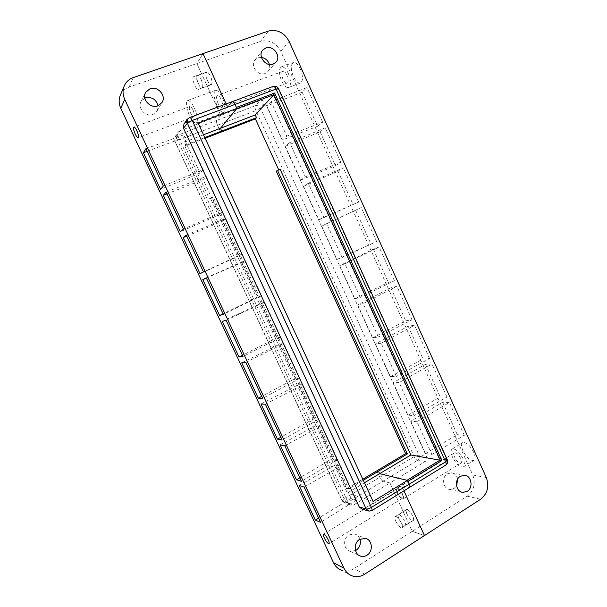<?xml version="1.0" encoding="UTF-8"?>
<svg xmlns="http://www.w3.org/2000/svg" width="607" height="607" viewBox="0 0 607 607"><rect width="100%" height="100%" fill="white"/><g stroke="black" fill="none" stroke-linecap="round" stroke-linejoin="round"><path stroke-width="0.46" stroke-dasharray="3.04 2.28" d="M402.251 494.159C403.185 496.306 403.306 497.626 402.631 498.104C401.136 498.15 399.474 496.427 397.646 492.945C396.712 490.797 396.583 489.485 397.259 488.992C398.746 488.946 400.408 490.668 402.251 494.159M371.879 510.586L364.344 508.545L401.591 485.752L403.936 490.851L401.591 485.752L409.611 487.36M120.656 94.487C122.455 90.959 125.262 88.501 129.079 87.12L196.873 63.523L203.004 53.591L196.873 63.523L260.509 41.375C269.197 39.394 275.95 42.695 280.76 51.276L472.77 475.008C475.82 483.703 473.953 490.76 467.178 496.169L412.236 531.322L424.475 535.564L412.236 531.322L389.96 482.929L424.983 461.677C426.729 460.334 427.229 458.551 426.471 456.335L265.198 102.917C263.962 100.777 262.254 99.98 260.069 100.527L255.372 105.747C257.527 105.193 259.212 105.975 260.426 108.092L418.974 455.106L414.171 456.639L379.8 477.277C380.862 479.386 381.947 480.676 383.055 481.146L389.96 482.929L412.236 531.322L353.851 568.691C349.882 571.134 345.808 571.665 341.635 570.292L352.181 575.884M376.826 470.82L379.8 477.277C380.862 479.386 381.947 480.676 383.055 481.146L389.96 482.929L353.578 505.001L347.303 502.725C346.263 502.194 345.208 500.843 344.131 498.696L379.8 477.277L376.826 470.82M406.978 514.182C405.878 511.648 405.719 510.092 406.515 509.523C408.777 508.044 415.787 519.683 413.177 520.601C411.318 520.624 409.255 518.484 406.978 514.182M362.804 479.181L347.143 488.514L212.238 197.882L209.483 199.028L184.885 146.059L205.128 138.252M260.069 100.527L220.743 115.368L216.782 120.383L176.69 135.581L175.013 136.886L174.763 140.748L342.378 501.154L342.067 500.881L344.131 498.696L177.623 140.46C176.622 138.138 176.311 136.514 176.69 135.581L179.847 130.801L220.743 115.368L196.873 63.523L220.743 115.368L216.782 120.383C216.304 121.339 216.547 122.955 217.511 125.239L220.736 132.235L217.511 125.239L255.911 110.588L414.171 456.639C415.218 458.71 416.326 459.947 417.502 460.356C419.24 459.036 419.733 457.291 418.974 455.106L426.471 456.335M184.885 146.059L185.712 144.936L184.399 142.121L203.527 134.784M185.712 144.936L204.817 137.577M216.782 105.041C213.618 97.226 213.194 92.31 215.523 90.306C217.594 90.064 219.901 92.545 222.458 97.75C225.622 105.641 226.039 110.542 223.717 112.462C221.631 112.697 219.317 110.224 216.782 105.041M189.361 115.231C186.099 107.325 185.522 102.408 187.624 100.466C189.551 100.284 191.804 102.826 194.392 108.107C197.654 116.081 198.239 120.998 196.137 122.849C194.187 123.024 191.933 120.49 189.361 115.231M144.845 98.061L141.15 101.354C136.992 107.909 145.748 117.47 153.025 114.374L156.955 111.233L158.055 105.732M359.974 539.198C359.01 536.444 357.235 534.706 354.647 533.97L348.934 534.934C342.689 538.409 343.433 549.616 350.027 551.209L355.512 550.625M193.018 110.057C191.82 107.614 190.773 106.43 189.877 106.513C188.906 107.401 189.172 109.685 190.689 113.357C191.88 115.793 192.927 116.976 193.83 116.893C194.801 116.02 194.528 113.744 193.018 110.057M222.769 211.995L219.393 214.658L203.11 179.581L206.243 176.356L222.769 211.995L183.466 229.089M261.602 295.715L257.649 297.073L241.586 262.474L245.304 260.562L261.602 295.715L223.33 314.335M299.911 378.298L295.397 378.389L279.546 344.245L283.826 343.623L299.911 378.298L262.649 398.397M337.704 459.772L332.644 458.619L317.006 424.93L321.831 425.56L337.704 459.772L301.429 481.298M356.408 500.092L351.081 498.339L335.542 464.871L340.648 466.115L356.408 500.092L320.617 522.331M318.872 419.171L314.085 418.64L298.341 384.724L302.893 384.732L318.872 419.171L282.103 439.992M280.821 337.151L276.587 337.864L260.631 303.5L264.629 302.24L280.821 337.151L243.058 356.514M242.254 253.999L238.581 256.002L222.412 221.168L225.834 218.603L242.254 253.999L203.466 271.86M203.155 169.694L200.067 173.025L183.671 137.713L186.508 133.813L203.155 169.694L163.321 186.015M219.393 214.658L180.37 231.722M166.993 193.883L203.11 179.581M166.151 192.078L206.243 176.356M257.649 297.073L223.103 313.842M206.372 278.067L241.586 262.474M206.266 277.831L245.304 260.562M295.397 378.389L261.716 396.394M241.73 362.819L279.546 344.245M245.812 362.402L283.826 343.623M332.644 458.619L299.805 477.83M280.13 444.855L317.006 424.93M284.82 445.804L321.831 425.56M351.081 498.339L318.652 518.143M299.137 485.456L335.542 464.871M304.122 487.072L340.648 466.115M314.085 418.64L280.821 437.252M260.995 403.974L298.341 384.724M265.388 404.247L302.893 384.732M276.587 337.864L242.474 355.262M222.337 321.376L260.631 303.5M226.108 320.268L264.629 302.24M238.581 256.002L200.052 273.772M186.751 236.123L222.412 221.168M186.281 235.106L225.834 218.603M200.067 173.025L160.552 189.376M147.106 151.348L183.671 137.713M145.885 148.738L186.508 133.813M179.847 130.801L178.147 132.121L175.013 136.886L174.71 141.029L177.623 140.46L217.511 125.239C216.547 122.955 216.304 121.339 216.782 120.383L255.372 105.747C254.803 106.726 254.978 108.342 255.911 110.588L260.426 108.092L265.198 102.917M187.722 118.995L189.642 117.538M183.929 123.972L185.545 122.796L227.572 107.052L226.138 103.934L227.572 107.052L267.945 91.93C270.183 91.384 271.944 92.211 273.211 94.411L438.922 458.331C439.696 460.607 439.195 462.443 437.412 463.831L401.591 485.752L409.05 487.444L445.872 465.038M364.344 508.545L361.947 509.053M178.147 132.121L177.889 136.051L348.57 503.408L342.378 501.154L344.806 503.165L347.303 502.725L417.502 460.356L424.983 461.677M348.57 503.408L351.051 505.456L353.578 505.001M273.233 86.376L232.291 101.635L227.572 107.052L232.064 101.809L189.445 117.697L185.545 122.796M347.143 488.514L348.691 488.961L213.209 197.025L212.238 197.882M363.297 480.243L348.691 488.961M207.48 80.625C208.876 83.485 210.143 84.851 211.282 84.722C212.609 83.591 212.359 80.739 210.53 76.179C209.127 73.31 207.86 71.937 206.729 72.074C205.401 73.235 205.652 76.08 207.48 80.625M364.458 482.755L347.333 493.005L210.432 198.178L213.209 197.025M184.399 142.121L198.094 123.046M373.1 501.428L347.333 493.005M209.483 199.028L210.432 198.178M395.779 521.231C398.055 525.563 400.096 527.741 401.91 527.749C404.437 526.884 397.426 515.153 395.248 516.58C394.482 517.134 394.656 518.682 395.779 521.231M197.503 80.822C199.354 85.412 199.65 88.258 198.383 89.373C195.818 90.511 190.955 77.218 193.739 76.664C194.839 76.55 196.091 77.931 197.503 80.822M278.681 169.808L278.848 170.18L276.276 171.25M218.05 103.418C216.32 99.146 216.092 96.467 217.359 95.382C218.49 95.253 219.749 96.604 221.138 99.442C222.868 103.736 223.095 106.407 221.828 107.469C220.698 107.598 219.43 106.248 218.05 103.418M286.891 75.131C285.548 72.385 284.22 71.118 282.915 71.323C281.375 72.483 281.405 75.147 283.014 79.305C284.357 82.051 285.685 83.318 286.99 83.113C288.53 81.975 288.5 79.312 286.891 75.131M397.244 492.846C396.143 490.312 395.992 488.764 396.788 488.195C398.541 488.134 400.499 490.16 402.661 494.265C403.761 496.799 403.905 498.347 403.109 498.908C401.348 498.954 399.391 496.936 397.244 492.846M460.736 458.444C458.611 454.476 456.563 452.61 454.582 452.837C453.634 453.505 453.687 455.06 454.726 457.526C456.836 461.479 458.884 463.346 460.88 463.126C461.821 462.473 461.775 460.91 460.736 458.444M261.465 57.422L258.013 57.779L255.001 59.903C249.834 65.639 258.021 76.535 265.153 73.462L267.945 71.543C269.561 69.562 270.039 67.21 269.379 64.471M457.716 479.037C456.76 475.372 454.635 473.301 451.335 472.823L447.397 473.809C441.183 477.223 443.049 489.067 449.87 489.454L454.066 488.46L456.563 485.881M473.65 452.23C469.932 445.326 466.32 442.108 462.8 442.571C461.1 443.755 461.145 446.494 462.959 450.781C466.624 457.648 470.243 460.857 473.809 460.425C475.501 459.256 475.448 456.525 473.65 452.23M452.519 457.192C450.69 452.883 450.606 450.144 452.261 448.983C455.713 448.573 459.302 451.843 463.027 458.793C464.841 463.111 464.932 465.842 463.285 466.98C459.78 467.36 456.191 464.097 452.519 457.192M300.389 69.099C298.045 64.319 295.708 62.119 293.378 62.498C290.594 64.577 290.594 69.228 293.371 76.467C295.7 81.232 298.045 83.425 300.389 83.045C303.159 81.042 303.159 76.391 300.389 69.099M288.371 73.538C286.011 68.728 283.697 66.504 281.42 66.861C278.712 68.91 278.772 73.576 281.595 80.845C283.932 85.64 286.254 87.856 288.553 87.499C291.239 85.519 291.178 80.868 288.371 73.538M289.729 142.599L285.275 146.287L300.693 180.059L305.359 176.895L289.729 142.599L325.193 127.819L320.132 131.818L285.275 146.287M308.265 183.261L303.553 186.334L318.865 219.886L323.789 217.329L308.265 183.261L343.289 167.813L337.97 171.189L303.553 186.334M326.672 223.649L321.702 226.123L336.915 259.462L342.098 257.497L326.672 223.649L361.264 207.556L321.702 226.123M344.958 263.779L339.738 265.646L354.852 298.773L360.285 297.4L344.958 263.779L379.125 247.041L373.29 249.181L339.738 265.646M363.13 303.644L357.66 304.926L372.675 337.833L378.358 337.044L363.13 303.644L396.872 286.269L390.787 287.809L357.66 304.926M381.181 343.243L375.467 343.941L390.384 376.644L396.31 376.431L381.181 343.243L414.498 325.246L408.17 326.194L375.467 343.941M399.11 382.592L393.154 382.714L407.98 415.211L414.141 415.56L399.11 382.592L432.017 363.98L425.446 364.337L393.154 382.714M416.933 421.683L410.734 421.243L425.469 453.528L431.865 454.438L416.933 421.683L449.43 402.456L442.609 402.236L410.734 421.243M271.071 101.672L266.883 105.975L282.399 139.974L286.808 136.196L271.071 101.672L306.975 87.552L302.187 92.196L266.883 105.975M300.693 180.059L335.474 165.681L340.755 162.221L305.359 176.895M340.755 162.221L325.193 127.819M320.132 131.818L335.474 165.681M318.865 219.886L358.745 202.002L323.789 217.329M358.745 202.002L343.289 167.813M337.97 171.189L353.206 204.84M336.915 259.462L376.628 241.518L342.098 257.497M376.628 241.518L361.264 207.556M355.687 210.31L370.831 243.748M354.852 298.773L388.343 282.407L394.391 280.783L360.285 297.4M394.391 280.783L379.125 247.041M373.29 249.181L388.343 282.407M372.675 337.833L405.742 320.822L412.032 319.798L378.358 337.044M412.032 319.798L396.872 286.269M390.787 287.809L405.742 320.822M390.384 376.644L423.026 359.003L429.574 358.562L396.31 376.431M429.574 358.562L414.498 325.246M408.17 326.194L423.026 359.003M407.98 415.211L440.212 396.932L446.995 397.077L414.141 415.56M446.995 397.077L432.017 363.98M425.446 364.337L440.212 396.932M425.469 453.528L457.283 434.635L464.309 435.348L431.865 454.438M464.309 435.348L449.43 402.456M442.609 402.236L457.283 434.635M302.187 92.196L317.628 126.279L282.399 139.974M317.628 126.279L322.643 122.189L286.808 136.196M322.643 122.189L306.975 87.552M447.321 459.84L446.798 459.552C447.617 461.881 447.109 463.756 445.265 465.159L437.412 463.831M267.945 91.93L272.975 86.558C275.267 85.974 277.058 86.816 278.332 89.092L278.552 88.66M407.031 480.289L407.942 481.336M407.069 514.205C406 511.754 405.855 510.252 406.622 509.698C408.815 508.271 415.59 519.531 413.063 520.419C411.273 520.449 409.27 518.378 407.069 514.205M236.563 108.782L236.396 107.439M207.526 80.556C205.758 76.156 205.515 73.401 206.805 72.279C207.898 72.15 209.127 73.477 210.477 76.247C212.245 80.663 212.488 83.425 211.206 84.517C210.105 84.646 208.876 83.326 207.526 80.556M278.848 170.18L280.1 169.216M201.19 79.563C202.981 83.994 203.254 86.755 202.01 87.84C199.506 88.941 194.817 76.095 197.541 75.556C198.618 75.435 199.832 76.77 201.19 79.563M399.08 519.235C398.002 516.769 397.843 515.275 398.587 514.728C400.719 513.34 407.502 524.668 405.028 525.518C403.268 525.518 401.288 523.424 399.08 519.235M177.889 136.051L174.71 141.029L342.067 500.881L344.806 503.165L351.051 505.456M129.079 87.12L133.267 77.597M364.708 574.199L353.851 568.691M371.37 510.631L409.05 487.444M273.211 94.411L278.332 89.092L446.798 459.552L438.922 458.331M280.76 51.276L289.114 41.375M268.332 31.094L260.509 41.375M472.77 475.008L486.29 477.489M467.178 496.169L480.615 499.265M323.561 534.114L397.259 488.992M187.624 100.466L215.523 90.306M156.955 111.233L161.978 102.553M354.647 533.97L365.482 538.401M189.877 106.513L133.919 127.083M193.83 116.893L138.206 137.652M402.631 498.104L329.032 543.66M123.934 86.718L124.594 85.155M368.942 511.155L368.017 510.874M350.027 551.209L358.889 555.314M141.15 101.354L145.384 92.954M196.137 122.849L223.717 112.462M401.91 527.749L413.177 520.601M395.248 516.58L406.515 509.523M198.383 89.373L211.282 84.722M193.739 76.664L206.729 72.074M282.915 71.323L217.359 95.382M454.582 452.837L396.788 488.195M267.945 71.543L275.995 62.157M451.335 472.823L464.378 475.266M452.261 448.983L462.8 442.571M281.42 66.861L293.378 62.498M288.553 87.499L300.389 83.045M463.285 466.98L473.809 460.425M449.87 489.454L461.563 492.08M255.001 59.903L262.611 50.244M460.88 463.126L403.109 498.908M286.99 83.113L221.828 107.469M202.01 87.84L211.206 84.517M197.541 75.556L206.805 72.279M405.028 525.518L413.063 520.419M398.587 514.728L406.622 509.698"/><path stroke-width="0.91" d="M424.475 535.564L403.936 490.851L424.475 535.564L480.615 499.265C487.535 493.696 489.424 486.435 486.29 477.489L289.114 41.375C284.175 32.52 277.247 29.098 268.332 31.094L133.267 77.597C129.337 79.009 126.446 81.528 124.594 85.155C122.493 89.707 122.538 94.457 124.731 99.411L343.881 568.122C345.724 571.931 348.494 574.518 352.181 575.884C356.468 577.287 360.641 576.726 364.708 574.199L424.475 535.564M409.05 487.444L409.52 487.413C410.089 487.011 409.998 485.934 409.239 484.174L407.509 480.403L379.625 473.68L378.48 471.184L376.826 470.82L405.605 453.664L276.276 171.25L277.498 170.301L407.358 453.945L363.297 480.243M205.128 138.252L220.736 132.235L221.722 131.059L220.447 128.289L236.851 108.433L198.094 123.046L373.1 501.428L407.509 480.403M362.804 479.181L376.826 470.82L378.48 471.184L379.625 473.68L364.458 482.755M204.817 137.577L256.511 117.659L255.266 114.935L220.447 128.289L221.722 131.059L220.736 132.235L255.372 118.881L278.681 169.808M203.527 134.784L220.447 128.289L236.563 108.782L273.856 94.715L255.266 114.935M324.297 538.014C323.303 535.799 323.061 534.501 323.561 534.114C324.783 534.266 326.331 536.171 328.212 539.813C329.206 542.036 329.457 543.333 328.948 543.713C327.719 543.546 326.171 541.649 324.297 538.014M150.012 88.736C157.737 85.587 166.659 95.929 161.978 102.553L157.934 105.777C150.445 108.941 141.423 99.055 145.71 92.31L150.012 88.736M158.055 105.732C156.082 99.275 151.841 96.65 145.339 97.864L144.845 98.061M359.617 539.403L365.482 538.401C372.417 539.76 373.472 551.49 366.977 555.223C364.974 556.46 362.903 556.778 360.763 556.187C354.002 554.555 353.228 542.999 359.617 539.403M355.512 550.625L356.089 550.291C359.807 547.506 361.097 543.811 359.974 539.198M135.186 133.95C133.586 130.194 133.161 127.91 133.919 127.083C134.671 127.06 135.665 128.297 136.894 130.809C138.502 134.579 138.927 136.863 138.168 137.668C137.41 137.69 136.416 136.454 135.186 133.95M163.336 195.333L166.151 192.078L183.466 229.089L180.37 231.722L163.336 195.333L166.993 193.883M223.103 313.842L219.605 315.541L202.806 279.652L206.372 278.067M202.806 279.652L206.266 277.831L223.33 314.335L219.605 315.541M261.716 396.394L258.301 398.222L241.73 362.819L245.812 362.402L262.649 398.397L258.301 398.222M299.805 477.83L296.474 479.78L280.13 444.855L284.82 445.804L301.429 481.298L296.474 479.78M318.652 518.143L315.374 520.146L299.137 485.456L304.122 487.072L320.617 522.331L315.374 520.146M280.821 437.252L277.452 439.134L260.995 403.974L265.388 404.247L282.103 439.992L277.452 439.134M242.474 355.262L239.021 357.022L222.337 321.376L226.108 320.268L243.058 356.514L239.021 357.022M183.139 237.633L186.281 235.106L203.466 271.86L200.052 273.772L183.139 237.633L186.751 236.123M143.396 152.729L145.885 148.738L163.321 186.015L160.552 189.376L143.396 152.729L147.106 151.348M368.017 510.874L361.947 509.053L359.207 506.906L183.534 128.206L187.396 123.206L187.798 118.889L189.68 117.523C190.408 117.455 191.266 118.433 192.252 120.444L187.396 123.206L366.15 508.969L368.942 511.155L371.37 510.631M341.635 570.292C338.038 568.956 335.345 566.445 333.547 562.75L120.785 108.319C118.653 103.524 118.608 98.911 120.656 94.487L123.934 86.718M183.534 128.206L183.929 123.972L187.722 118.995M371.879 510.586L409.52 487.413C410.089 487.011 409.998 485.934 409.239 484.174L407.942 481.336L441.926 460.546L274.645 93.046L236.396 107.439L235.008 104.427C234.044 102.454 233.156 101.521 232.337 101.619L273.233 86.376M226.138 103.934L203.004 53.591L226.138 103.934M359.207 506.906L366.15 508.969C367.432 509.182 369.17 508.658 371.37 507.406L192.252 120.444L235.008 104.427L236.851 108.433M265.79 47.953C273.279 44.865 281.549 56.421 275.995 62.157L273.127 64.114C265.813 67.24 257.406 56.003 262.702 50.123L265.79 47.953M269.379 64.471C268.074 60.51 265.434 58.158 261.465 57.422M460.356 476.29L464.378 475.266C471.449 475.433 473.604 487.709 467.2 491.359L462.913 492.383C455.933 492.004 454.006 479.811 460.356 476.29M456.563 485.881L457.716 479.037M278.552 88.66L276.041 89.054L235.008 104.427C234.044 102.454 233.156 101.521 232.337 101.619L189.642 117.538M407.358 453.945L405.605 453.664M277.498 170.301L280.1 169.216L410.856 454.984L379.625 473.68L407.031 480.289L440.181 460.038L273.856 94.715L274.645 93.046M441.926 460.546L410.856 454.984M255.372 118.881L256.511 117.659M124.731 99.411L120.785 108.319M343.881 568.122L333.547 562.75M409.611 487.36L445.773 465.106C446.411 464.659 446.365 463.573 445.629 461.844L371.37 507.406C372.159 509.197 372.296 510.275 371.795 510.631L368.942 511.155M445.872 465.038C447.617 463.733 448.118 462.018 447.359 459.909L278.53 88.614C277.331 86.498 275.578 85.739 273.287 86.353C274.174 86.224 275.092 87.12 276.041 89.054L445.629 461.844L447.321 459.84M358.889 555.314L360.763 556.187M145.384 92.954L145.71 92.31M461.563 492.08L462.913 492.383"/></g></svg>

